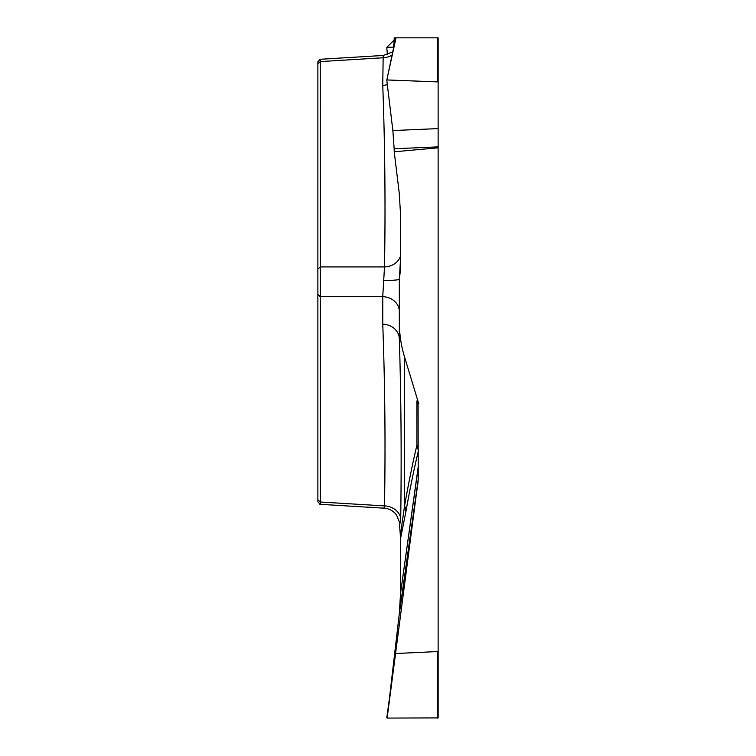 <?xml version="1.0" encoding="UTF-8"?>
<svg xmlns="http://www.w3.org/2000/svg" width="756" height="756" viewBox="0 0 756 756"><rect width="100%" height="100%" fill="white"/><g stroke="black" fill="none" stroke-linecap="round" stroke-linejoin="round"><path stroke-width="1.13" d="M383.906 508.155C389.047 508.495 393.271 510.782 396.569 515.016L399.329 521.867C399.811 525.004 400.283 523.681 400.737 517.907C401.578 455.84 401.115 396.22 399.329 339.047L399.329 322.141C399.329 333.982 401.077 345.615 404.573 357.059L418.758 403.78L418.096 403.78L418.229 479.805L387.138 718.077L438.13 717.907L438.13 146.872L394.15 148.762L392.865 130.552L438.13 128.596L438.13 37.838L395.993 37.838L386.788 80.193L392.865 130.552M438.13 45.568L438.13 146.872M394.15 40.059C393.97 44.651 393.545 47.014 392.865 47.146L386.788 47.363L394.15 40.059L394.226 37.838L395.993 37.838M387.138 718.077L399.319 613.588L418.162 479.71L418.162 467.718L400.548 593.262L399.319 613.588M400.548 593.262L418.191 466.943L418.191 451.71C414.118 468.588 409.998 488.678 405.84 511.992L400.576 538.376L400.576 592.487M400.576 538.376L399.329 522.094M395.993 653.515L437.8 651.54L438.13 650.784M438.13 147.807L394.226 151.795L399.253 193.186L400.576 215.073L400.576 269.183L399.329 279.248L399.329 311.538A17.18 14.874 0 0 0 382.753 296.664L384.502 266.925C385.56 206.341 384.974 145.804 382.753 85.315L383.188 55.462L392.751 51.88M399.329 322.141L399.329 281.96M320.251 59.299L320.317 502.012L320.251 504.309L317.87 501.786M317.87 501.37L317.87 62.153M400.576 258.505L399.329 279.248A17.18 1.276 0 0 1 383.349 280.523M400.311 271.924L400.576 268.626M387.318 84.634A17.18 14.874 -0 0 1 382.753 85.315M400.576 255.764A17.18 14.874 1.7 0 1 384.502 266.925L320.317 266.925L317.87 269.117M392.08 55.075A17.18 14.874 0 0 1 382.753 57.796L320.317 61.576L317.87 63.769M400.311 535.635L404.573 505.84C408.731 482.394 412.842 462.181 416.925 445.19A17.18 16.452 -166.4 0 1 418.191 451.71A17.18 8.59 180 0 0 418.229 451.115A17.18 15.47 0 0 0 416.925 445.19L416.925 400.945L418.096 403.78M418.758 403.78L416.925 400.945M399.329 339.047A17.18 14.874 -0 0 0 382.753 324.173L382.753 296.664L320.317 296.664L317.87 294.471M400.737 517.907A17.18 14.884 1.7 0 0 384.502 505.896C385.56 445.378 384.974 384.804 382.753 324.173M438.13 81.913L387.138 79.956M394.15 148.762L394.226 151.795M383.935 508.164L384.502 505.896L320.317 502.012L317.87 499.82M404.573 357.059L404.573 505.84A17.18 15.791 -169.9 0 1 405.84 511.992M386.788 47.363L387.393 54.706L386.788 47.363M386.826 80.117L395.719 37.838M437.8 81.61L437.8 37.838M418.096 481.884L399.253 614.363M386.788 717.746L395.719 652.683M437.8 718.2L437.8 651.54M418.229 466.339A17.18 8.59 0 0 1 418.191 466.943A17.18 14.855 -172 0 1 418.162 467.718A17.18 15.791 180 0 0 418.229 466.339M418.162 479.71A17.18 15.791 180 0 0 418.229 478.331A17.18 17.142 -0 0 1 418.096 480.485A17.18 14.884 -172 0 0 418.162 479.71M382.867 55.49L319.873 59.299M320.251 59.27L317.87 61.803M386.788 80.193L395.709 37.8M383.764 508.155L319.873 504.299"/></g></svg>

